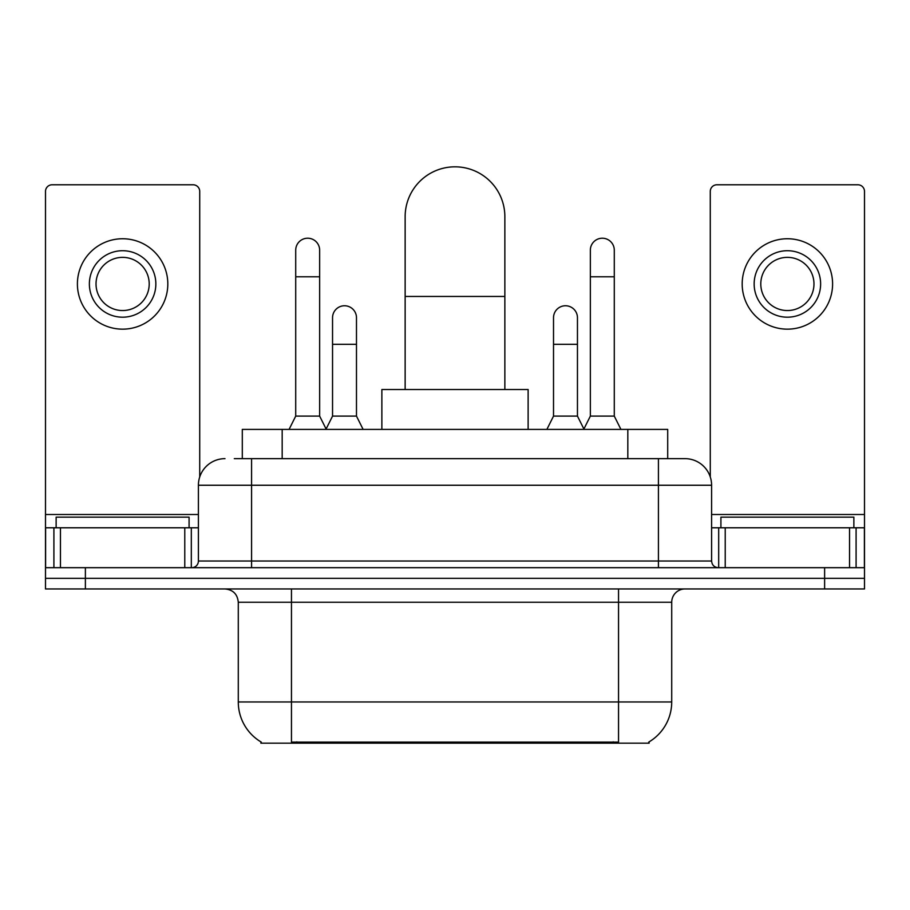 <?xml version="1.0" encoding="UTF-8"?>
<svg xmlns="http://www.w3.org/2000/svg" width="910" height="910" viewBox="0 0 910 910"><rect width="100%" height="100%" fill="white"/><g stroke="black" fill="none" stroke-linecap="round" stroke-linejoin="round"><path stroke-width="1.36" d="M242.299 458.651L242.299 429.406L667.701 429.406L667.701 458.651M649.114 741.866L649.114 743.174L260.886 743.174L260.886 741.866M261.284 742.105A46.535 46.535 0 0 1 238.283 701.963L291.462 701.963L291.462 742.105L618.538 742.105L618.538 701.963L671.716 701.963L671.716 602.249A13.297 13.297 0 0 1 685.014 588.952M238.283 701.963L238.283 602.249C237.499 594.173 233.062 589.737 224.986 588.952M648.716 742.105A46.535 46.535 0 0 0 671.716 701.963M85.381 588.952L864.5 588.952L864.5 578.316L45.5 578.316L45.5 588.952L85.381 588.952L85.381 578.316L45.5 578.316L45.5 527.789L60.458 527.789L60.458 567.681M234.905 458.651L685.014 458.651A26.595 26.595 0 0 1 711.597 485.246L711.597 561.026C711.995 565.064 714.213 567.283 718.252 567.681M234.302 458.651L251.581 458.651L251.581 485.246L198.403 485.246L198.403 561.026A6.643 6.643 0 0 1 191.748 567.681M224.986 458.651A26.595 26.595 0 0 0 198.403 485.246M824.619 588.952L824.619 578.316L864.5 578.316L864.5 527.789L864.5 567.681L45.5 567.681M824.619 567.681L824.619 578.316L85.381 578.316L85.381 567.681M711.597 485.246L658.419 485.246L658.419 458.651L685.014 458.651M189.087 527.789L189.087 517.153L56.136 517.153L56.136 527.789M184.775 567.681L184.775 527.789L60.458 527.789M199.722 476.942L199.722 191.418A6.643 6.643 0 0 0 193.079 184.775L52.143 184.775A6.643 6.643 0 0 0 45.5 191.418L45.5 527.789M184.775 527.789L198.403 527.789M122.611 250.716A33.238 33.238 0 0 0 89.373 283.954A33.238 33.238 0 0 0 122.611 317.192A33.238 33.238 0 0 0 155.849 283.954A33.238 33.238 0 0 0 122.611 250.716M122.611 257.359A26.595 26.595 0 0 0 96.028 283.954A26.595 26.595 0 0 0 122.611 310.549A26.595 26.595 0 0 0 149.206 283.954A26.595 26.595 0 0 0 122.611 257.359M122.611 329.158A45.204 45.204 0 0 0 167.815 283.954A45.204 45.204 0 0 0 122.611 238.75A45.204 45.204 0 0 0 77.407 283.954A45.204 45.204 0 0 0 122.611 329.158M853.864 527.789L853.864 517.153L720.913 517.153L720.913 527.789M405.143 389.525L405.143 216.682A49.857 49.857 0 0 1 455 166.826A49.857 49.857 0 0 1 504.857 216.682A49.857 49.857 0 0 0 455 166.826M504.857 389.525L504.857 216.682M528.13 429.406L528.13 389.525L381.87 389.525L381.87 429.406M289.073 429.406L295.716 416.109L319.649 416.109L326.303 429.406M319.649 416.109L319.649 250.182A11.966 11.966 0 0 0 307.682 238.215A11.966 11.966 0 0 1 308.433 238.238M295.716 416.109L295.716 276.776L319.649 276.776M295.716 276.776L295.716 250.182A11.966 11.966 0 0 1 307.682 238.215M583.697 429.406L590.351 416.109L614.284 416.109L620.927 429.406M614.284 416.109L614.284 250.182A11.966 11.966 0 0 0 602.318 238.215A11.966 11.966 0 0 1 603.068 238.238M590.351 416.109L590.351 276.776L614.284 276.776M590.351 276.776L590.351 250.182A11.966 11.966 0 0 1 602.318 238.215M326.099 429.008L332.548 416.109L356.481 416.109L363.124 429.406M356.481 416.109L356.481 317.726A11.966 11.966 0 0 0 345.265 305.783A11.966 11.966 0 0 1 356.481 317.726M332.548 416.109L332.548 344.31L356.481 344.31M332.548 344.31L332.548 317.726A11.966 11.966 0 0 1 345.265 305.783M546.876 429.406L553.519 416.109L577.452 416.109L583.902 429.008M577.452 416.109L577.452 317.726A11.966 11.966 0 0 0 566.236 305.783A11.966 11.966 0 0 1 577.452 317.726M553.519 416.109L553.519 344.31L577.452 344.31M553.519 344.31L553.519 317.726A11.966 11.966 0 0 1 566.236 305.783M849.542 567.681L849.542 527.789L725.224 527.789L725.224 567.681M849.542 527.789L864.5 527.789L864.5 191.418A6.643 6.643 0 0 0 857.857 184.775L716.921 184.775A6.643 6.643 0 0 0 710.278 191.418L710.278 476.942M711.597 527.789L725.224 527.789M787.389 250.716A33.238 33.238 0 0 0 754.151 283.954A33.238 33.238 0 0 0 787.389 317.192A33.238 33.238 0 0 0 820.627 283.954A33.238 33.238 0 0 0 787.389 250.716M787.389 257.359A26.595 26.595 0 0 0 760.794 283.954A26.595 26.595 0 0 0 787.389 310.549A26.595 26.595 0 0 0 813.972 283.954A26.595 26.595 0 0 0 787.389 257.359M787.389 329.158A45.204 45.204 0 0 0 832.593 283.954A45.204 45.204 0 0 0 787.389 238.75A45.204 45.204 0 0 0 742.185 283.954A45.204 45.204 0 0 0 787.389 329.158M613.215 743.174L613.215 741.866M296.785 743.174L296.785 741.866M282.18 458.651L282.18 429.406M627.82 458.651L627.82 429.406M618.538 588.952L618.538 602.249L238.283 602.249M671.716 602.249L618.538 602.249L618.538 701.963L291.462 701.963L291.462 588.952M251.581 567.681L251.581 561.026L711.597 561.026M198.403 561.026L251.581 561.026L251.581 485.246L658.419 485.246L658.419 567.681M198.403 514.503L45.5 514.503M191.316 527.789L191.316 567.681M45.602 527.789L45.602 567.681M53.906 567.681L53.906 527.789M405.143 296.455L504.857 296.455M864.5 514.503L711.597 514.503M864.398 567.681L864.398 527.789M856.094 527.789L856.094 567.681M718.684 567.681L718.684 527.789"/></g></svg>
